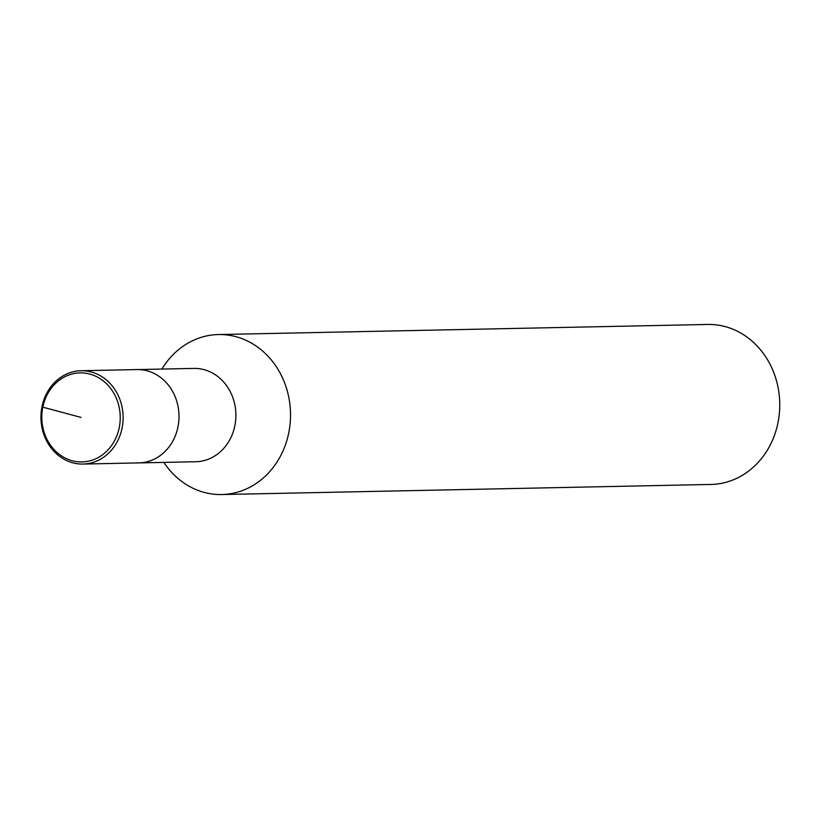 <?xml version="1.0" encoding="UTF-8"?>
<svg xmlns="http://www.w3.org/2000/svg" width="819" height="819" viewBox="0 0 819 819"><rect width="100%" height="100%" fill="white"/><g stroke="black" fill="none" stroke-linecap="round" stroke-linejoin="round"><path stroke-width="1.23" d="M163.841 462.387A80.016 70.444 -91.2 0 0 221.703 494.543A80.016 70.444 -91.2 0 0 288.82 432.483A80.016 70.444 -91.2 0 0 218.458 334.551A80.016 70.444 -91.2 0 0 161.906 369.062M82.995 464.056L138.872 462.899A46.673 41.093 -91.2 0 0 178.01 426.709A46.673 41.093 -91.2 0 1 138.861 462.909L195.761 461.732A46.673 41.093 -91.2 0 0 234.899 425.532A46.673 41.093 -91.2 0 0 193.847 368.407L81.071 370.731A46.673 41.093 -91.2 0 0 40.95 418.222A46.673 41.093 -91.2 0 0 82.985 464.056A46.673 41.093 -91.2 0 0 122.133 427.856A46.673 41.093 -91.2 0 0 81.091 370.731M221.734 494.543L710.964 484.449A80.016 70.444 -91.2 0 0 778.05 422.399A80.016 70.444 -91.2 0 0 707.688 324.457L218.427 334.551M178.01 426.709A46.673 41.093 -91.2 0 0 136.968 369.574A46.673 41.093 -91.2 0 1 178.01 426.709M119.287 427.405A44.543 39.22 -91.2 0 0 69.339 374.836A44.543 39.22 -91.2 0 0 54.453 450.01A44.543 39.22 -91.2 0 0 119.287 427.405M81.03 417.414L41.943 406.93"/></g></svg>
